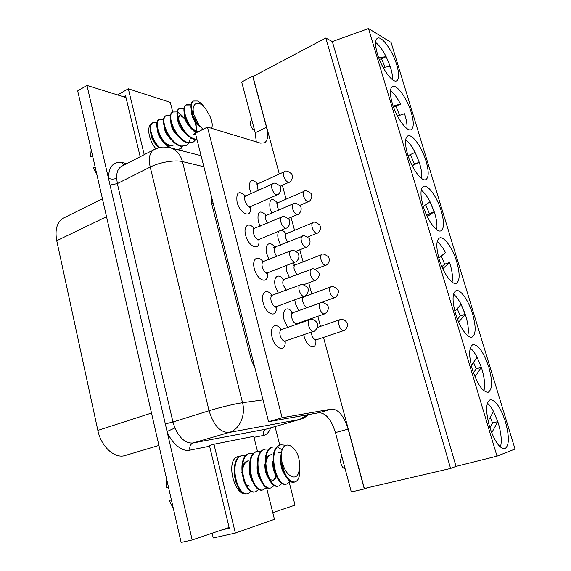<?xml version="1.0" encoding="UTF-8"?>
<svg xmlns="http://www.w3.org/2000/svg" width="571" height="571" viewBox="0 0 571 571"><rect width="100%" height="100%" fill="white"/><g stroke="black" fill="none" stroke-linecap="round" stroke-linejoin="round"><path stroke-width="0.86" d="M182.434 150.908L181.571 147.446M172.735 112.073L170.308 102.359L128.339 88.791L117.583 94.914M144.213 154.677L128.339 88.791M123.843 96.856L125.591 95.871L140.188 156.739M151.686 123.322C146.34 126.262 148.617 140.359 155.904 148.745M200.435 126.955C194.411 121.937 191.413 116.555 191.442 110.795M202.348 128.668L201.67 130.024M197.73 132.037L195.125 131.409M193.134 130.295C187.438 125.442 184.554 120.245 184.504 114.7M194.247 120.253C195.91 124.157 196.438 127.74 195.846 131.009M195.396 132.429L193.483 134.863M185.96 133.635C180.55 128.953 177.774 123.936 177.638 118.582M177.938 117.155L179.501 115.699L178.366 119.004M179.323 115.834C181.143 115.563 183.177 116.962 185.425 120.031M178.837 136.926C173.727 132.415 171.057 127.59 170.843 122.444M171.771 140.159C166.96 135.827 164.405 131.209 164.12 126.298M173.163 145.248C171.507 146.197 169.487 146.083 167.096 144.913M164.762 143.35C160.258 139.203 157.832 134.799 157.468 130.131M157.803 146.497C153.62 142.543 151.315 138.36 150.894 133.957M157.046 122.401L152.892 122.679C148.167 125.363 151.208 139.46 159.616 147.589M163.706 118.939L159.487 119.153C153.285 122.265 160.779 142.793 171.329 148.067M177.345 149.609L180.015 148.774L182.27 146.476M170.429 115.456L166.14 115.599C158.924 119.232 170.322 144.599 181.871 146.076L186.724 145.377L188.994 143.028M189.179 142.714L190.514 137.511M182.406 115.934L177.688 112.152M177.217 111.937L172.863 112.009C165.726 115.599 177.181 141.087 188.673 142.629L193.505 141.951L195.789 139.552M193.012 117.954L191.92 116.106M184.083 108.397L179.651 108.383C172.592 111.923 184.105 137.547 195.546 139.146L196.924 139.317M191.014 104.828L186.503 104.721C181.2 107.462 186.91 125.527 196.56 132.636M204.604 107.555C202.32 104.343 199.971 102.159 197.559 101.01L193.419 101.024C191.107 102.901 190.871 106.905 192.713 113.037L193.048 112.865L199.343 125.791L203.148 129.267M193.048 112.865L193.505 113.008C191.306 102.466 199.3 99.311 206.045 109.482L209.871 116.106C212.169 121.116 212.776 125.199 211.684 128.354M91.153 149.545L90.661 156.575L92.531 155.576M95.114 166.832L93.38 167.738L96.913 174.712M196.103 121.502L192.984 115.585M202.784 129.003L202.42 129.638M198.48 131.651L192.941 129.189M188.33 123.928L186.489 120.431M191.82 114.664L194.176 118.168M194.326 118.454L194.911 119.703M196.024 122.794L196.431 131.237M195.796 132.757L195.56 133.143M195.41 133.357L194.104 134.556M173.884 144.884C171.043 146.226 167.867 145.255 164.341 141.958M192.862 101.317L193.419 101.024L192.862 101.317C188.687 103.765 191.478 117.105 199.343 125.791M190.136 104.964L185.946 105.014C180.643 107.755 186.346 125.82 196.003 132.922M183.327 108.59L179.101 108.676C172.042 112.223 183.548 137.825 194.989 139.424L196.988 139.588M172.892 111.987L172.321 112.294C165.176 115.892 176.632 141.372 188.123 142.907L192.877 142.279M166.175 115.578L165.604 115.884C158.381 119.517 169.78 144.877 181.328 146.347L186.724 145.377M177.788 149.723L179.387 149.095M163.299 119.268L158.952 119.439C153.092 122.415 159.495 141.48 169.616 147.632C175.996 149.209 180.279 153.863 182.456 161.593L203.876 166.725M152.935 122.651L152.364 122.958C147.675 125.634 150.63 139.581 158.966 147.739M92.873 157.061L90.661 156.575M255.237 132.75L266.493 127.226L252.689 76.171L241.669 82.01L255.237 132.75L256.286 141.879M335.434 432.59L351.308 491.959L364.291 488.94L348.124 429.128L335.434 432.59C331.316 419.528 325.813 412.919 318.904 412.747L331.665 409.072C338.467 409.279 343.956 415.966 348.124 429.128M331.665 409.072L282.117 417.751L207.451 127.069L195.382 133.236L268.57 421.705L318.904 412.747M211.191 195.567L211.634 203.44L213.033 202.805M252.696 359.138L251.211 359.637L211.634 203.44M251.211 359.637L255.03 368.324M250.847 121.33L250.583 124.949C251.525 127.89 252.889 129.795 254.68 130.659M266.493 127.226C268.491 135.256 267.856 140.459 264.594 142.85L260.39 143.128L207.451 127.069M252.689 76.171L253.26 76.407M367.745 487.72L364.291 488.94M282.117 417.751L268.57 421.705M341.651 457.578L341.458 457.749C340.494 458.948 340.33 460.918 340.973 463.645C341.743 466.25 342.828 467.849 344.22 468.434L344.491 468.491M251.311 193.469L249.862 189.508C248.735 179.951 251.383 178.052 257.806 183.798M260.126 226.252L258.242 221.398C257.1 211.441 259.798 209.429 266.343 215.36M269.119 259.498L266.743 253.752C264.18 244.602 269.74 240.013 274.994 247.379M280.575 245.123L278.405 239.77C277.435 236.037 277.585 233.175 278.848 231.198M281.239 230.199C282.716 230.356 284.337 231.54 286.107 233.753M271.81 213.026L270.076 208.508C268.905 198.972 271.432 197.066 277.642 202.805M279.319 174.041L252.96 76.564L325.805 38L450.59 468.456L364.362 488.505L323.5 337.404M320.517 326.376L317.79 316.284M311.737 293.908L308.733 282.795M303.08 261.889L299.811 249.798M294.536 230.313L291.017 217.287M286.114 199.165L282.352 185.254M289.504 277.663L286.842 271.475L286.257 265.501M292.716 262.967L294.679 265.13M298.626 310.667L295.407 303.629L294.764 299.896M315.87 339.988C316.784 351.158 306.92 347.568 304.086 336.248L303.729 334.685M250.319 206.723C252.396 219.007 240.091 214.632 237.065 202.098C235.98 192.134 238.814 190.114 245.58 196.046M258.856 239.542C260.626 251.74 248.628 247.557 245.63 235.131C243.068 225.923 248.87 221.391 254.309 228.721M267.514 272.852C268.977 284.972 257.293 280.968 254.316 268.655C251.675 259.12 257.671 254.209 263.167 261.882M275.279 306.67L275.308 307.234L276.278 306.691C277.449 318.732 266.086 314.871 263.138 302.687C260.405 292.795 266.6 287.498 272.146 295.535C270.854 296.306 270.526 298.119 271.168 300.974C272.531 305.014 274.28 306.905 276.414 306.641L303.808 296.456C301.881 296.028 300.353 294.051 299.225 290.525C298.547 287.62 298.833 285.793 300.068 285.036L270.875 295.699L271.375 296.221M285.193 341.037C286.057 352.992 275.022 349.316 272.089 337.24C269.262 326.976 275.672 321.266 281.26 329.695M287.691 327.44L284.13 319.888C281.389 310.074 287.313 304.743 292.666 312.801M296.57 323.75L296.599 324.314M278.298 293.223L275.372 286.578C272.724 277.106 278.462 272.153 283.766 279.854M325.805 38L332.336 41.562L368.495 28.55L497.013 456.158L515.028 449.034L391.078 42.425L368.495 28.55M450.59 468.456L456.036 466.386L497.013 456.158M456.036 466.386L332.336 41.562M505.428 421.726C509.546 436.915 509.311 445.944 504.728 448.806C499.504 448.542 494.429 441.119 489.518 426.551C485.528 411.37 485.743 402.434 490.175 399.75C495.464 399.95 500.553 407.273 505.428 421.726M488.819 367.174C492.645 381.157 492.445 389.515 488.212 392.241C482.766 392.077 477.47 384.461 472.317 369.394C468.605 355.447 468.798 347.189 472.888 344.613C478.398 344.713 483.708 352.236 488.819 367.174M472.588 313.886C476.15 326.755 475.986 334.485 472.103 337.083C467.87 338.931 459.519 327.269 455.544 313.622C452.089 300.817 452.239 293.18 455.993 290.71C460.34 288.733 468.62 300.474 472.588 313.886M456.729 261.818C460.04 273.659 459.919 280.811 456.372 283.28C452.146 285.421 443.21 273.102 439.163 259.184C435.958 247.429 436.066 240.37 439.492 238C443.853 235.73 452.71 248.164 456.729 261.818M441.226 210.927C444.309 221.826 444.231 228.443 441.005 230.784C436.808 233.225 427.279 220.192 423.175 206.038C420.199 195.239 420.263 188.715 423.375 186.453C427.715 183.898 437.165 197.059 441.226 210.927M426.073 161.179C428.935 171.207 428.9 177.331 425.98 179.558C421.848 182.277 411.712 168.502 407.558 154.127C404.796 144.206 404.825 138.175 407.63 136.019C411.919 133.186 421.969 147.125 426.073 161.179M396.766 64.944C399.229 73.466 399.279 78.719 396.902 80.711C392.969 83.944 381.621 68.577 377.395 53.874C375.019 45.473 374.969 40.298 377.245 38.35C381.364 35.031 392.605 50.605 396.766 64.944M411.256 112.53C413.911 121.766 413.918 127.44 411.284 129.546C407.237 132.529 396.495 117.976 392.306 103.422C389.743 94.301 389.729 88.712 392.256 86.664C396.474 83.58 407.123 98.312 411.256 112.53M263.031 399.878L242.532 402.719C245.958 415.46 239.392 429.756 229.042 432.468C220.228 432.575 213.568 425.331 209.072 410.749L172.956 422.019L174.926 427.979L167.075 431.498L108.454 178.252C111.159 179.387 113.893 179.373 116.655 178.223L117.355 183.591L150.216 167.06L209.072 410.749C219.25 407.544 235.53 403.64 242.532 402.719L182.456 161.593C175.111 159.659 159.437 162.285 150.216 167.06C148.396 158.538 149.509 152.807 153.556 149.866L154.513 149.366M500.424 447.114C501.98 441.447 501.295 433.575 498.39 423.496L497.805 421.655L491.702 432.832M497.748 421.498L493.608 411.634L497.805 421.648L492.573 422.968L490.211 417.351M493.608 411.634L493.544 411.498C491.51 407.701 489.461 404.918 487.406 403.169M483.908 390.735C485.257 385.539 484.593 378.337 481.924 369.152L481.353 367.339L474.979 376.796M481.296 367.189L477.192 357.396L481.353 367.339L476.228 368.809L473.523 362.364M471.275 365.547L477.12 357.26C474.858 352.985 472.574 349.916 470.268 348.06M467.785 335.734C468.927 330.966 468.277 324.399 465.836 316.048L461.147 304.407L465.229 314.129M454.873 311.266L461.082 304.272C458.584 299.525 456.072 296.171 453.538 294.208M452.039 282.06C452.981 277.684 452.339 271.717 450.119 264.166L449.57 262.432L442.782 268.72M438.878 258.213L445.409 252.489C442.689 247.293 439.955 243.653 437.193 241.569M436.658 229.663C437.4 225.652 436.765 220.242 434.752 213.447L430.156 202.013L434.167 211.605M430.156 202.013L430.091 201.87C427.158 196.238 424.21 192.32 421.234 190.114M421.605 178.502C422.162 174.826 421.541 169.944 419.735 163.863L419.2 162.193L414.489 164.198L410.456 154.548M419.157 162.057L415.174 152.521L419.207 162.2L412.198 165.726M408.044 155.676L415.11 152.386C411.977 146.333 408.829 142.136 405.66 139.788M392.463 79.697C392.705 76.642 392.106 72.717 390.671 67.928L390.164 66.329L383.127 67.535M390.114 66.193L386.196 56.793L390.164 66.329M378.68 57.7L386.132 56.657C382.634 49.834 379.123 45.088 375.597 42.418M406.88 128.525C407.273 125.17 406.659 120.781 405.039 115.363L404.525 113.736L397.473 116.049M393.183 106.127L400.457 103.993C397.138 97.541 393.804 93.066 390.443 90.568M272.781 512.651L295.036 505.107L289.269 482.481M279.776 445.216L275.029 426.594M123.721 165.212L122.215 162.578C113.315 161.393 108.726 166.618 108.454 178.252L86.97 85.429L125.984 97.527M209.607 446.208L189.915 450.148C182.527 452.225 171.65 443.524 167.075 431.498L192.177 539.973L181.135 542.45L77.713 90.882L86.97 85.429M229.092 527.461L192.177 539.973M488.084 421.077L493.537 411.505M457.214 308.625L460.262 315.891L465.272 314.278M465.279 314.286L458.67 322.108M441.276 256.108L444.659 264.18L449.57 262.432M423.275 206.359L430.084 201.877M425.695 204.761L429.406 213.625L434.21 211.748M434.217 211.755L427.294 216.609M385.068 67.207L381.614 58.906L386.132 56.657M399.686 115.328L395.846 106.135L400.528 104.129M489.897 427.779L492.573 422.968M473.452 372.856L476.228 368.809M457.457 319.175L460.262 315.891M441.89 266.714L444.659 264.18M426.758 215.467L429.406 213.625M412.041 165.426L414.489 164.198M381.614 58.906L379.272 59.248M395.846 106.135L393.44 106.848M229.128 527.611L223.447 529.374M151.501 413.061L97.855 430.413L56.75 240.705L106.534 216.702M64.345 217.679L63.003 218.343C56.879 222.426 54.795 229.885 56.75 240.705M97.855 430.413C101.131 446.843 115.007 459.177 125.32 455.458L158.916 445.437M212.126 533.207L213.254 537.968L235.338 533.057L213.954 444.245L209.443 445.537L229.271 528.211L223.489 529.524M242.539 492.445L242.718 493.173M239.377 490.817L240.519 490.653M235.338 533.057L274.444 519.303L266.5 487.513M257.457 451.297L253.724 436.351L213.954 444.245M236.879 457.135L238.899 457.278M251.34 491.26L248.157 493.558C236.337 497.491 228.157 458.192 242.668 455.358L246.386 455.258M258.949 489.304L255.744 491.681C244.045 495.592 235.766 456.093 250.184 453.295L253.952 453.217M266.636 487.327L263.409 489.782C251.825 493.665 243.446 453.981 257.785 451.211L261.597 451.154M274.394 485.321L271.161 487.862C259.698 491.731 251.211 451.839 265.458 449.106L269.319 449.077M282.238 483.287L278.991 485.928C267.649 489.768 259.063 449.677 273.216 446.972L277.128 446.979M277.499 447.079L282.174 449.841M290.168 481.232L286.899 483.965C275.686 487.784 266.992 447.493 281.06 444.823L286.221 445.273M299.561 468.099C300.196 475.836 298.719 480.447 295.121 481.931L294.9 481.988C289.326 482.181 285.079 476.45 282.167 464.794L282.973 464.587C286.642 476.999 297.527 482.017 299.061 470.618L299.44 463.174C298.897 447.971 285.393 438.806 282.067 450.105C281.06 454.388 281.225 459.255 282.552 464.694L282.973 464.587M280.882 458.67C280.354 465.065 281.596 470.304 284.622 474.387M281.382 452.803L278.691 452.603M272.867 461.289C272.46 467.214 273.63 472.146 276.4 476.086M270.44 454.809C268.177 455.508 266.571 457.378 265.629 460.419M264.944 463.923C264.651 469.355 265.751 473.959 268.249 477.727M269.869 479.469L272.788 480.361M273.209 480.211C274.622 479.483 275.436 477.756 275.665 475.015M257.107 466.564C256.936 471.489 257.949 475.736 260.162 479.305M267.999 475.5L265.808 466.721M249.37 469.241C249.306 473.623 250.234 477.477 252.146 480.803M247.493 460.997C244.938 461.796 243.189 464.002 242.261 467.613M241.726 471.967L244.188 482.202M246.108 484.786L249.748 486.171M234.181 474.772L236.28 483.473M247.35 493.758C234.274 497.962 224.86 459.105 238.207 456.586L240.134 456.365M281.46 452.382L278.248 452.703M271.282 454.58C267.72 455.879 265.865 459.598 265.701 465.75M273.637 480.147C275.029 479.711 275.943 478.348 276.364 476.043M248.314 460.776C243.746 462.845 241.933 467.777 242.868 475.572M282.167 464.794L282.552 464.694M282.067 450.105C277.363 463.088 287.013 484.765 294.258 482.145L294.479 482.088M280.739 444.916L280.425 444.995C266.357 447.671 275.044 487.941 286.264 484.122L286.492 484.065M272.909 447.064L272.595 447.143C258.427 449.855 267.014 489.925 278.363 486.078L278.591 486.021M265.165 449.191L264.844 449.27C250.59 452.011 259.063 491.881 270.54 488.019L270.768 487.955M257.492 451.297L257.171 451.375C242.832 454.152 251.204 493.822 262.796 489.932L263.409 489.782M249.905 453.381L249.584 453.46C235.152 456.265 243.424 495.742 255.137 491.831L255.744 491.681M242.39 455.444L242.068 455.522C227.551 458.356 235.723 497.641 247.55 493.708L248.157 493.558M171.393 499.903L169.259 500.453L173.398 508.647M166.732 479.533L166.482 487.548L168.445 487.02M169.259 500.453L171.386 499.882M168.452 487.056L166.482 487.548M270.697 427.843C269.027 432.276 266.571 434.809 263.345 435.459C262.81 432.261 263.795 430.134 266.3 429.078L300.317 419.321L266.3 429.078L193.098 442.989L229.042 432.468L299.739 419.457L307.262 414.824M258.292 183.612L258.128 183.684C257.164 184.354 256.95 185.832 257.492 188.13L258.32 190.314M266.764 215.203L266.614 215.267C265.579 215.952 265.344 217.515 265.915 219.942L267.328 223.182M275.365 247.243L275.229 247.3C274.116 248.007 273.859 249.641 274.451 252.211L276.621 256.486M286.649 233.575L286.521 233.625C285.493 234.288 285.264 235.852 285.85 238.307L287.734 242.204M278.241 202.605L278.098 202.662C277.135 203.312 276.935 204.796 277.492 207.123L278.719 210.049M295.171 264.973L295.064 265.015C293.958 265.701 293.715 267.342 294.322 269.933L297.084 274.758M330.63 286.963C332.172 285.85 334.506 286.685 337.611 289.468C340.494 292.209 334.777 299.154 334.649 297.677L334.156 297.762C332.429 297.355 331.03 295.493 329.952 292.166C329.281 289.383 329.51 287.648 330.63 286.963L303.722 296.849C302.551 297.548 302.287 299.268 302.916 302.016C304.193 305.785 305.778 307.576 307.669 307.376L307.148 307.605M311.281 332.101L311.638 334.549C312.872 338.246 314.414 340.002 316.27 339.831L314.999 340.552L314.999 339.702M245.88 195.917L245.708 195.996C244.666 196.702 244.424 198.258 244.973 200.649C246.494 204.953 248.378 206.93 250.619 206.588L277.335 194.782M254.545 228.621L254.388 228.693C253.267 229.421 252.996 231.055 253.574 233.596C255.044 237.814 256.879 239.763 259.091 239.442L286.185 228.136M263.345 261.811L263.195 261.868C261.996 262.617 261.696 264.337 262.303 267.035C263.723 271.161 265.515 273.081 267.692 272.788L295.178 262.003M309.532 319.774C309.546 319.524 313.729 318.204 317.019 322.715C319.86 327.083 313.586 332.279 313.657 331.287L313.186 331.38C311.274 331.059 309.753 329.117 308.604 325.549C307.897 322.472 308.212 320.545 309.532 319.774L281.232 329.703C279.847 330.488 279.497 332.401 280.161 335.434C281.474 339.388 283.173 341.244 285.264 341.008L284.165 341.579L284.158 341.023M320.424 302.83C321.237 301.688 323.521 302.38 327.254 304.921C328.853 306.798 328.682 309.311 326.74 312.473L324.014 314.014C322.201 313.657 320.738 311.752 319.632 308.311C318.946 305.385 319.21 303.558 320.424 302.83L292.837 312.751C291.567 313.493 291.26 315.299 291.909 318.183C293.201 322.044 294.843 323.864 296.834 323.65L295.642 324.307L295.628 323.607M284.087 279.747L283.965 279.79C282.781 280.511 282.495 282.238 283.116 284.958L286.371 290.189M165.319 423.91L172.956 422.019L117.355 183.591L110.032 185.068M257.4 184.633L256.615 183.905L258.128 183.684L284.329 171.764C285.5 170.279 287.905 170.965 291.545 173.82C294.429 178.416 289.09 183.077 289.14 182.228L288.198 182.313C286.328 181.542 284.858 179.515 283.801 176.232C283.23 173.898 283.402 172.413 284.329 171.764L284.479 171.693M265.865 216.159L265.144 215.467L266.614 215.267L293.151 203.826C294.144 202.37 296.535 203.083 300.339 205.967C303.215 210.877 297.691 215.231 297.791 214.425L296.956 214.518C295.1 213.847 293.637 211.848 292.559 208.522C291.959 206.06 292.159 204.497 293.151 203.826L293.287 203.761M274.458 248.142L273.795 247.486L302.102 236.351C302.851 234.959 305.207 235.659 309.161 238.435C312.209 244.01 306.327 247.828 306.57 247.1L305.842 247.193C304 246.629 302.537 244.659 301.452 241.297C300.824 238.685 301.038 237.036 302.102 236.351L302.23 236.301M285.743 234.595L284.972 233.81L286.521 233.625L312.751 222.776C313.508 221.405 315.806 222.105 319.66 224.867C322.522 230.092 316.955 233.86 317.119 233.175L316.405 233.268C314.657 232.668 313.251 230.748 312.194 227.494C311.588 225.003 311.773 223.425 312.751 222.776L312.872 222.733M277.342 203.683L276.521 202.869L278.098 202.662L304.008 191.356C304.928 189.95 307.241 190.628 310.959 193.376C313.807 198.058 308.476 202.405 308.533 201.62L307.726 201.699C305.956 201.013 304.55 199.058 303.508 195.846C302.923 193.483 303.094 191.984 304.008 191.356L304.136 191.299M321.623 254.645C322.194 253.31 324.471 254.016 328.461 256.757C331.344 262.524 325.584 265.793 325.82 265.194L325.22 265.279C323.479 264.78 322.08 262.888 321.009 259.598C320.374 256.964 320.574 255.316 321.623 254.645L295.064 265.015L293.544 265.187L294.258 265.943M339.759 319.746C339.517 319.339 344.998 318.597 347.04 323.043C349.152 327.397 343.307 331.494 343.599 330.638L343.221 330.709C341.515 330.409 340.116 328.582 339.024 325.213C338.325 322.272 338.574 320.452 339.759 319.746L317.405 327.447M244.988 196.817L244.309 196.21L245.708 195.996L272.538 183.905C273.759 182.377 276.25 183.098 279.99 186.06C282.966 190.8 277.413 195.61 277.499 194.711L276.521 194.818C274.544 194.069 273.017 191.992 271.917 188.587C271.339 186.16 271.539 184.597 272.538 183.905L272.702 183.833M253.652 229.463L253.039 228.892L281.574 217.116C282.588 215.631 285.043 216.352 288.933 219.285C291.988 224.531 286.192 228.885 286.335 228.072L285.479 228.186C283.523 227.536 281.988 225.495 280.882 222.048C280.268 219.471 280.504 217.829 281.574 217.116L281.724 217.051M262.446 262.596L261.889 262.046L290.746 250.826C291.503 249.384 293.922 250.112 298.012 253.003C301.138 259.041 295 262.624 295.307 261.946L294.572 262.06C292.63 261.518 291.103 259.512 289.982 256.022C289.34 253.288 289.597 251.554 290.746 250.826L290.882 250.769M311.195 269.348C312.708 267.992 315.178 268.941 318.589 272.196C321.166 276.243 315.271 281.296 315.47 280.261L314.864 280.361C313.036 279.89 311.573 277.956 310.474 274.551C309.817 271.789 310.06 270.054 311.195 269.348L282.566 279.954L283.173 280.597M122.215 162.578L126.869 163.591M122.23 165.983L121.18 166.518C118.011 168.616 116.505 172.521 116.655 178.223M174.926 427.979C179.851 438.614 185.91 443.624 193.098 442.989C190.414 444.152 189.358 446.536 189.915 450.148M263.345 435.459L253.967 437.329M186.503 104.721L185.953 105.014M179.651 108.383L179.101 108.676M172.863 112.009L172.321 112.294M166.14 115.599L165.604 115.884M159.487 119.153L158.952 119.439M152.892 122.679L152.364 122.958M250.626 121.616L251.832 120.038M264.002 143.135L264.594 142.85M344.22 468.434L345.07 468.627M341.458 457.749L342.029 457.25M170.9 147.96L201.071 155.676M306.384 307.262L306.363 307.883M303.722 296.849L302.587 297.02M302.316 297.12L302.901 297.734M249.377 206.659L249.456 207.309L250.426 206.673M257.892 239.499L257.956 240.113L258.92 239.513M266.529 272.838L266.571 273.416L267.535 272.845M281.232 329.703L279.99 329.852L280.44 330.359M292.837 312.751L291.467 312.901L292.024 313.515M300.317 419.321L301.731 418.85C303.237 418.479 305.578 417.044 308.754 414.56M169.623 147.632C162.05 146.654 161.065 146.626 153.556 149.866L122.115 166.04M288.99 182.292L280.111 186.26M297.655 214.482L288.276 218.45M306.441 247.15L296.178 251.247M308.404 201.677L299.868 205.332M325.82 265.194L315.228 269.248M334.649 297.677L307.669 307.376M343.599 330.638L316.27 339.831M313.657 331.287L285.264 341.008M324.499 313.929L296.834 323.65M317.005 233.225L307.74 236.979M396.502 80.904L396.902 80.711M410.913 129.71L411.284 129.546M300.068 285.036C301.709 283.894 304.129 284.672 307.319 287.384C308.725 288.847 308.583 291.246 306.905 294.572L304.414 296.349M315.47 280.261L303.501 284.758M63.003 218.343L102.416 198.744M294.9 481.988L294.258 482.145M281.06 444.823L280.425 444.995M286.899 483.965L286.264 484.122M273.216 446.972L272.595 447.143M278.991 485.928L278.363 486.078M265.458 449.106L264.844 449.27M271.161 487.862L270.54 488.019M257.785 451.211L257.171 451.375M250.184 453.295L249.584 453.46M242.668 455.358L242.068 455.522"/></g></svg>
